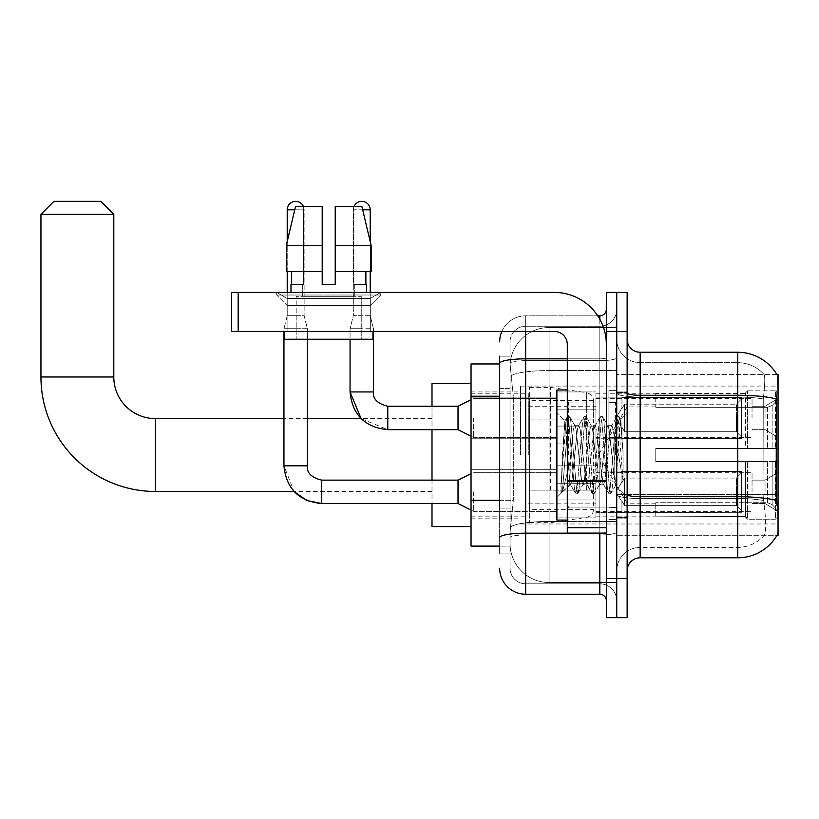<?xml version="1.0" encoding="UTF-8"?>
<svg xmlns="http://www.w3.org/2000/svg" width="819" height="819" viewBox="0 0 819 819"><rect width="100%" height="100%" fill="white"/><g stroke="black" fill="none" stroke-linecap="round" stroke-linejoin="round"><path stroke-width="0.61" stroke-dasharray="4.09 3.07" d="M778.05 455.036L778.05 386.087L778.05 455.036M520.464 455.036L520.464 386.087L520.464 455.036M778.05 417.956L778.05 398.443L778.05 417.956M765.038 417.956L765.038 406.244L765.038 417.956M778.05 491.85L778.05 472.338L778.05 491.85M765.038 491.85L765.038 480.139L765.038 491.85M556.889 417.956L556.889 443.97L556.889 417.956M471.038 417.956L471.038 397.143L471.038 417.956M556.889 491.85L556.889 465.827L556.889 491.85M471.038 491.85L471.038 469.707L471.038 491.85M595.925 417.956L595.925 443.97L595.925 417.956M595.925 491.85L595.925 465.827L595.925 491.85M752.037 417.956L752.037 398.443L752.037 417.956M752.037 491.85L752.037 472.338L752.037 491.85M499.651 500.296L513.318 500.296L510.217 530.487L513.318 500.296L513.318 396.222L513.318 500.296L471.038 500.296L471.038 546.099L510.145 546.099L510.063 543.499A39.025 39.025 0 0 0 549.088 582.524L616.738 582.524L616.738 521.447L616.738 582.524L549.088 582.524L549.088 521.447L549.088 582.524A39.025 39.025 0 0 1 510.063 543.499L510.063 535.554L510.145 546.099L499.651 546.099M510.217 530.487L510.063 535.554L510.217 530.487M776.77 374.375L616.738 374.375L778.05 374.375L778.05 535.687L616.738 535.687L616.738 374.375L616.738 535.687L776.77 535.687A45.536 45.536 0 0 0 776.996 535.298L776.77 535.687M471.038 455.036L471.038 383.487L471.038 455.036M616.738 327.539L616.738 521.447L616.738 327.539L549.088 327.539L616.738 327.539M510.114 364.506L513.318 396.222L510.114 364.506A39.025 39.025 0 0 1 549.088 327.539A39.025 39.025 0 0 0 510.114 364.506A39.025 39.025 0 0 1 549.088 327.539L549.088 370.546L616.738 370.546L549.088 370.546L549.088 327.539M499.651 388.411L510.063 388.411L510.063 508.097L510.063 356.163L510.063 388.411L499.651 388.411L499.651 508.097L499.651 363.964L510.145 363.964L471.038 363.964L471.038 500.296M627.139 455.036L627.139 391.943L627.139 455.036M616.738 455.036L616.738 390.632L616.738 455.036M608.926 455.036L608.926 390.632L608.926 455.036M776.996 505.763C778.306 522.041 778.306 531.889 776.996 535.298C778.306 531.91 778.306 522.061 776.996 505.763L776.166 494.461L616.738 494.461L616.738 392.997L616.738 494.471A23.413 4.064 0 0 0 640.151 498.536L640.151 352.262A13.012 13.012 0 0 1 627.139 339.25L627.139 392.997L627.139 339.25M764.24 505.763C766.154 522.041 766.154 531.889 764.24 535.298A35.125 35.125 0 0 1 737.724 547.399L640.151 547.399L640.151 505.763L640.151 547.399L737.724 547.399A35.125 35.125 0 0 0 764.24 535.298C766.154 531.91 766.154 522.061 764.24 505.763L762.991 494.461L763.267 398.986C764.946 384.838 765.202 376.699 764.045 374.539A35.125 35.125 0 0 0 737.724 362.663A35.125 35.125 0 0 1 764.045 374.539C765.202 376.668 764.946 384.817 763.267 398.986L762.991 494.461L764.24 505.763M627.139 570.812L627.139 392.997L627.139 570.812M616.738 339.25L616.738 392.997L616.738 339.25A23.413 23.413 0 0 0 640.151 362.663A23.413 23.413 0 0 1 616.738 339.25A23.413 23.413 0 0 0 640.151 362.663L640.151 498.536A23.413 4.064 0 0 1 616.738 494.471L778.05 494.461M616.738 331.449L616.738 292.414L627.139 292.414L627.139 331.449L616.738 331.449L616.738 292.414L606.326 292.414L606.326 331.449L616.738 331.449L616.738 578.624L616.738 331.449M606.326 331.449L606.326 617.649L616.738 617.649L616.738 578.624L616.738 617.649L627.139 617.649L627.139 331.449M640.151 352.262L737.724 352.262A45.536 45.536 0 0 1 776.862 374.539A45.536 45.536 0 0 0 737.724 352.262L737.724 395.26A45.536 7.903 180 0 1 776.351 398.986C777.477 384.828 777.651 376.689 776.862 374.539C777.651 376.658 777.477 384.807 776.351 398.986L776.166 494.461L762.991 494.461L776.166 494.461M627.139 392.997A13.012 2.262 0 0 0 640.151 395.26L737.724 395.26L737.724 557.8L640.151 557.8L640.151 362.663L737.724 362.663L640.151 362.663M616.738 570.812A23.413 23.413 0 0 1 640.151 547.399A23.413 23.413 0 0 0 616.738 570.812A23.413 23.413 0 0 1 640.151 547.399M499.651 356.163L510.063 356.163L499.651 356.163L499.651 553.9L510.063 553.9L499.651 553.9L499.651 508.097L510.063 508.097L510.063 553.9L510.063 508.097L499.651 508.097M499.651 568.212A26.013 26.013 0 0 0 525.675 594.225L525.675 583.824A15.612 15.612 0 0 1 510.063 568.212L510.063 363.349L510.063 568.212A15.612 15.612 0 0 0 525.675 583.824L599.825 583.824L599.825 542.198L599.825 594.225A6.501 6.501 0 0 1 606.326 600.736L606.326 309.326L606.326 600.736M616.738 542.198L616.738 357.708L616.738 542.198M606.326 455.036L606.326 402.999L606.326 455.036M616.738 309.326L616.738 357.708L616.738 309.326A16.912 16.912 0 0 1 599.825 326.238A16.912 16.912 0 0 0 616.738 309.326A16.912 16.912 0 0 1 599.825 326.238L599.825 583.824L525.675 583.824L525.675 534.961L599.825 534.961A16.912 2.938 0 0 0 616.738 532.033A16.912 2.938 0 0 1 599.825 534.961L599.825 326.238L525.675 326.238L599.825 326.238M501.822 331.449A26.013 26.013 0 0 1 525.675 315.837L599.825 315.837A6.501 6.501 0 0 0 606.326 309.326A6.501 6.501 0 0 1 599.825 315.837L599.825 542.198L599.825 534.961L525.675 534.961L525.675 326.238L525.675 360.647L599.825 360.647A16.912 2.938 0 0 0 616.738 357.708A16.912 2.938 0 0 1 599.825 360.647L525.675 360.647L525.675 542.198L525.675 533.159L599.825 533.159A6.501 1.126 0 0 0 606.326 532.033A6.501 1.126 0 0 1 602.088 533.087M525.675 594.225L599.825 594.225M499.651 537.673A26.013 4.515 180 0 1 525.675 533.159L525.675 315.837A26.013 26.013 0 0 0 499.651 341.851A26.013 26.013 0 0 1 525.675 315.837L597.747 315.837M510.063 341.851L510.063 363.349L510.063 341.851A15.612 15.612 0 0 1 525.675 326.238A15.612 15.612 0 0 0 510.063 341.851A15.612 15.612 0 0 1 525.675 326.238M616.738 600.736A16.912 16.912 0 0 0 599.825 583.824A16.912 16.912 0 0 1 616.738 600.736A16.912 16.912 0 0 0 599.825 583.824M567.301 455.036L567.301 389.987L567.301 455.036M567.301 520.075L556.889 520.075L556.889 389.987L556.889 497.44L556.889 389.987L567.301 389.987M567.7 455.036L566.349 431.357L564.844 420.884L562.458 455.036L560.964 493.151L562.499 491.533L569.901 462.5L569.901 484.428L570.556 455.036L569.901 462.5L562.499 491.533L560.964 493.376L560.964 484.838L563.329 455.036L566.083 421.826L567.117 416.973L566.083 421.826L560.964 484.838L564.844 420.884L567.454 416.687L564.844 420.884L556.889 412.622L565.079 420.802L569.901 484.428L570.556 484.428L569.901 483.599L569.901 484.428L561.67 492.669L570.556 484.428L569.901 483.599L567.7 455.036M582.944 455.036L580.19 429.565L578.818 425.634L578.378 426.003L577.436 429.565L571.928 480.497L570.556 484.428L571.928 480.497L577.436 429.565L578.378 426.003L583.64 416.973L582.596 421.826L577.098 488.237L575.716 493.376L574.344 488.237L568.836 421.826L567.454 416.687L569.522 416.687L568.14 421.826L562.633 488.237L561.261 493.376L562.499 491.533L561.599 493.089L562.633 488.237L568.14 421.826L569.86 416.973L567.454 416.687L568.836 421.826L574.344 488.237L575.378 493.089L577.784 493.376L576.402 488.237L570.894 421.826L569.86 416.973L575.122 426.003L574.682 425.634L573.31 429.565L570.556 455.036L573.31 429.565L574.682 425.634L578.818 425.634L583.64 416.973L582.596 421.826L577.098 488.237L575.716 493.376L577.784 493.376L576.402 488.237L570.894 421.826L569.86 416.973L574.682 425.634L578.818 425.634L580.19 429.565L585.698 480.497L586.639 484.06L582.944 455.036M578.818 455.036L576.064 429.565L575.122 426.003L576.064 429.565L581.572 480.497L582.944 484.428L581.572 480.497L578.818 455.036M599.467 455.036L596.713 429.565L595.331 425.634L594.901 426.003L593.959 429.565L588.451 480.497L587.08 484.428L586.639 484.06L591.902 493.089L590.857 488.237L585.35 421.826L583.64 416.973L586.046 416.687L584.664 421.826L579.156 488.237L577.784 493.376L583.384 484.06L587.08 484.428L591.902 493.089L590.857 488.237L585.35 421.826L583.978 416.687L586.046 416.687L584.664 421.826L579.156 488.237L578.122 493.089L582.944 484.428L587.08 484.428L588.451 480.497L593.959 429.565L594.901 426.003L600.163 416.973L599.119 421.826L593.611 488.237L591.902 493.089L594.307 493.376L592.925 488.237L587.418 421.826L586.046 416.687L591.646 426.003L591.205 425.634L589.834 429.565L584.326 480.497L583.384 484.06L584.326 480.497L589.834 429.565L591.205 425.634L595.331 425.634L600.163 416.973L599.119 421.826L593.611 488.237L592.239 493.376L594.307 493.376L592.925 488.237L587.418 421.826L586.384 416.973L591.205 425.634L595.331 425.634L596.713 429.565L602.221 480.497L603.163 484.06L599.467 455.036M595.331 455.036L592.587 429.565L591.646 426.003L592.587 429.565L598.085 480.497L599.467 484.428L598.085 480.497L595.331 455.036M614.137 436.148L614.137 477.242L609.101 429.565L607.729 425.634L606.347 429.565L600.839 480.497L599.467 484.428L603.593 484.428L608.425 493.089L607.381 488.237L601.873 421.826L600.163 416.973L602.569 416.687L601.187 421.826L595.679 488.237L594.307 493.376L599.897 484.06L603.593 484.428L608.425 493.089L607.381 488.237L601.873 421.826L600.501 416.687L602.569 416.687L601.187 421.826L595.679 488.237L594.645 493.089L599.897 484.06L600.839 480.497L606.347 429.565L607.729 425.634L611.854 425.634L610.483 429.565L604.975 480.497L603.593 484.428L604.975 480.497L610.483 429.565L611.424 426.003L616.687 416.973L615.642 421.826L610.135 488.237L608.425 493.089L610.82 493.376L609.449 488.237L603.941 421.826L602.569 416.687L608.159 426.003L611.854 425.634L616.687 416.973L615.642 421.826L610.135 488.237L608.763 493.376L610.82 493.376L609.449 488.237L603.941 421.826L602.897 416.973L608.159 426.003L609.101 429.565L615.304 485.606L619.277 430.231L620.771 419.297L623.075 452.825L623.075 480.436L618.519 455.036L611.854 425.634L613.236 429.565L614.137 436.148L614.137 477.242L615.571 485.503L620.546 419.215L623.075 452.825L620.464 421.826L619.082 416.687L617.71 421.826L612.202 488.237L610.82 493.376L612.202 488.237L617.71 421.826L619.082 416.687L620.464 421.826L623.075 452.825L623.075 480.436L618.396 421.826L616.687 416.973L619.082 416.687L617.024 416.687L618.396 421.826L623.075 480.436L618.519 455.036L614.137 436.148M287.08 298.423L276.679 292.414L380.753 292.414L276.679 292.414L276.679 295.024L380.753 295.024L276.679 295.024L380.753 295.024L276.679 295.024L287.08 305.426L287.08 331.449L370.342 331.449L287.08 331.449L370.342 331.449L287.08 331.449L370.342 331.449L287.08 331.449L370.342 331.449L287.08 331.449L287.08 298.423L370.342 298.423L380.753 292.414L276.679 292.414L380.753 292.414L380.753 295.024L370.342 305.426L287.08 305.426L370.342 305.426L370.342 331.449L370.342 298.423L287.08 298.423L276.679 292.414L380.753 292.414L276.679 292.414L276.679 295.024L287.08 305.426L287.08 331.449L287.08 298.423L370.342 298.423L380.753 292.414L276.679 292.414L380.753 292.414L380.753 295.024L370.342 305.426L287.08 305.426L370.342 305.426L370.342 331.449L370.342 298.423L287.08 298.423M567.301 533.087L606.326 533.087L567.301 533.087L567.301 527.712L567.301 533.087L606.326 533.087L606.326 344.451A52.037 52.037 0 0 0 554.289 292.414L231.664 292.414L238.165 292.414L231.664 292.414L231.664 331.449L231.664 292.414L231.664 331.449L554.289 331.449A13.012 13.012 0 0 1 567.301 344.451L567.301 533.087M567.301 480.477L606.326 480.477L606.326 344.451A52.037 52.037 0 0 0 554.289 292.414L238.165 292.414L238.165 331.449L554.289 331.449A13.012 13.012 0 0 1 567.301 344.451L567.301 480.477L606.326 480.477L606.326 533.087L606.326 344.451A52.037 52.037 0 0 0 554.289 292.414L238.165 292.414L238.165 331.449L231.664 331.449L554.289 331.449A13.012 13.012 0 0 1 567.301 344.451L567.301 480.477L606.326 480.477L606.326 533.087M361.24 296.324L361.24 339.25L296.191 339.25L361.24 339.25L296.191 339.25L361.24 339.25L361.24 296.324L296.191 296.324L296.191 339.25L296.191 296.324L361.24 296.324M335.217 245.587L335.217 271.601L365.878 271.601L365.878 284.613L366.441 284.613L365.878 284.613L365.878 271.601L335.217 271.601L335.217 284.613L322.205 284.613L335.217 284.613L335.217 206.552L361.906 206.552L335.217 206.552L335.217 271.601L335.217 245.587L371.15 245.587L335.217 245.587L371.15 245.587L371.15 271.601L335.217 271.601L371.15 271.601L365.878 271.601L371.15 271.601L371.15 245.587L361.906 206.552L335.217 206.552L335.217 284.613L335.217 271.601L365.878 271.601L335.217 271.601L335.217 284.613L322.205 284.613L322.205 271.601L286.281 271.601L291.554 271.601L291.554 284.613L290.991 284.613L291.554 284.613L291.554 271.601L322.205 271.601L286.281 271.601L322.205 271.601L291.554 271.601L322.205 271.601L322.205 245.587L286.281 245.587L322.205 245.587L322.205 284.613L322.205 206.552L322.205 245.587L322.205 206.552L295.516 206.552L322.205 206.552L303.521 206.552L303.521 284.613L303.521 206.552L322.205 206.552L322.205 284.613L322.205 271.601L322.205 284.613L335.217 284.613L335.217 206.552L353.9 206.552L353.9 284.613L354.729 284.613L353.9 284.613L353.9 206.552L361.906 206.552L370.208 241.625L370.208 271.601M354.729 284.613L354.729 296.324L302.692 296.324L354.729 296.324L302.692 296.324L354.729 296.324L354.729 284.613L353.9 284.613L365.878 284.613L354.729 284.613M302.692 284.613L302.692 296.324L302.692 284.613L303.521 284.613L291.554 284.613L303.521 284.613L303.521 206.552L295.516 206.552L322.205 206.552L322.205 245.587L322.205 206.552L295.516 206.552L286.281 245.587L286.281 271.601L286.281 245.587L286.281 271.601L322.205 271.601L322.205 206.552L295.516 206.552L303.521 206.552L303.521 284.613L302.692 284.613M290.991 284.613L290.991 292.414L366.441 292.414L290.991 292.414M366.441 284.613L366.441 292.414M372.942 331.449L284.48 331.449L284.48 339.25L372.942 339.25L284.48 339.25L372.942 339.25L372.942 331.449L284.48 331.449M287.213 271.601L287.213 241.625L295.516 206.552M432.002 526.586L432.002 383.487M655.763 448.525L655.763 455.036L655.763 448.525L767.546 448.525L655.763 448.525L745.525 448.525L745.525 392.925L745.525 448.525L747.604 448.525L747.604 390.837L747.604 448.525L655.763 448.525L655.763 461.537L745.525 461.537L745.525 516.482L745.525 461.537L655.763 461.537L655.763 448.525M655.763 407.34L767.546 407.34L655.763 407.34L655.763 393.243L745.525 393.581L745.525 392.925L745.525 393.581L655.763 393.581L655.763 407.34M595.925 455.036L595.925 393.243L595.925 455.036M745.525 516.482L655.763 516.83L745.525 516.482L747.604 519.226L775.45 519.226L778.05 516.615L778.05 461.537L778.05 516.615L775.45 519.226L775.45 461.537L775.45 519.226L747.604 519.226L747.604 461.537L747.604 519.226L745.525 517.137L745.525 461.537L745.525 516.482M528.275 455.036L528.275 393.243L528.275 455.036M432.002 480.139L432.002 503.552M747.604 461.537L775.45 461.537L747.604 461.537M747.604 390.837L745.525 392.925L747.604 390.837L775.45 390.837L775.45 448.525L775.45 390.837L747.604 390.837M747.604 448.525L775.45 448.525L747.604 448.525M778.05 461.537L775.45 461.537L778.05 461.537L778.05 516.615L778.05 510.595L772.153 504.647L767.546 502.723L772.153 504.647L778.05 510.595L778.05 461.537L772.153 461.537L778.05 461.537M775.45 448.525L778.05 448.525L778.05 393.448L778.05 448.525L775.45 448.525M778.05 393.448L775.45 390.837L778.05 393.448L778.05 448.525L778.05 393.448M772.153 405.415L778.05 399.467L772.153 405.415L767.546 407.34L772.153 405.415L772.153 448.525L778.05 448.525L767.546 448.525L772.153 448.525L772.153 405.415M767.546 461.537L655.763 461.537L655.763 455.036L655.763 461.537L767.546 461.537L767.546 502.723L655.763 502.723L767.546 502.723L767.546 461.537M432.002 406.244L432.002 429.668M655.763 502.723L655.763 516.482L655.763 502.723M40.95 214.363L113.8 214.363M100.788 201.351L53.962 201.351M550.388 490.161L550.388 387.387L550.388 419.912L529.576 419.912L529.576 387.387L529.576 522.676L529.576 490.161L593.325 490.161L593.325 400.389L593.325 419.912L529.576 419.912L529.576 400.389L529.576 509.674L529.576 490.161L593.325 490.161L593.325 509.684L529.576 509.674M586.639 419.912L586.639 392.659C591.298 394.246 593.529 396.826 593.325 400.378L593.325 419.912L550.388 419.912M303.47 206.552A8.456 8.456 0 0 1 304.125 209.807L287.213 209.807A8.456 8.456 0 0 1 295.669 201.351A8.456 8.456 0 0 1 304.125 209.807L304.125 315.704L287.213 315.704L304.125 315.704L307.381 328.716L283.958 328.716L307.381 328.716L307.381 465.827L283.958 465.827L283.958 328.716L295.669 328.716L283.958 328.716L283.958 331.449M741.625 491.85L741.625 512.295L621.938 512.295L741.625 512.295L741.625 510.964L736.424 505.62L736.424 491.85L736.424 505.62L741.625 510.964L741.625 512.295L621.938 512.663L621.938 501.033L624.539 505.62L736.424 505.62L624.539 505.62L624.539 478.081L621.938 482.667L624.539 478.081L736.424 478.081L624.539 478.081L621.938 482.667L621.938 471.406L741.625 471.406L741.625 512.295L741.625 472.727L736.424 478.081L741.625 472.727L741.625 510.964L736.424 505.62L736.424 478.081L736.424 505.62L741.625 510.964L741.625 512.295L741.625 491.85L741.625 512.295L621.938 512.663L621.938 501.033L621.938 512.295L621.938 501.033L624.539 505.62L621.938 501.033L624.539 505.62L624.539 478.081L736.424 478.081L624.539 478.081L624.539 491.85L624.539 478.081L621.938 482.667L621.938 471.038L621.938 482.667L621.938 471.406L741.625 471.406L741.625 472.727L736.424 478.081L741.625 472.727L741.625 510.964L741.625 471.406L741.625 491.85L741.625 471.406L621.938 471.406L741.625 471.406L741.625 491.85M473.638 491.85L473.638 511.363L473.638 491.85M471.038 473.638L458.026 480.139L458.026 503.552L458.026 480.139L458.026 503.552L473.638 511.363L556.889 511.363L473.638 511.363L471.038 510.063M287.213 209.807L304.125 209.807L287.213 209.807L287.213 315.704L295.669 315.704L287.213 315.704L283.958 328.716L287.213 315.704L287.213 292.414M595.925 499.969L595.925 465.827L595.925 517.864L595.925 499.969L556.889 499.969L595.925 499.969L595.925 483.722L556.889 483.722L556.889 465.827L556.889 483.722L595.925 483.722L595.925 517.864L595.925 499.969L556.889 499.969L556.889 517.864L556.889 499.969L595.925 499.969M556.889 483.722L556.889 517.864L556.889 465.827L556.889 483.722L595.925 483.722L556.889 483.722L556.889 499.969L556.889 483.722M624.539 505.62L736.424 505.62L624.539 505.62L624.539 491.85L624.539 505.62M307.381 339.25L307.381 328.716L304.125 315.704L304.125 209.807L294.748 209.807M736.424 491.85L736.424 478.081L736.424 491.85M353.951 206.552A8.456 8.456 0 0 0 353.296 209.807A8.456 8.456 0 0 1 361.752 201.351A8.456 8.456 0 0 1 370.208 209.807L370.208 315.704L353.296 315.704L370.208 315.704L373.464 328.716L350.051 328.716L373.464 328.716L373.464 391.943L350.051 391.943L350.051 328.716L361.752 328.716L350.051 328.716L350.051 339.25M741.625 417.956L741.625 438.4L621.938 438.4L741.625 438.4L741.625 437.08L736.424 431.726L736.424 417.956L736.424 431.726L741.625 437.08L741.625 438.4L621.938 438.769L621.938 427.139L624.539 431.726L736.424 431.726L624.539 431.726L624.539 404.187L621.938 408.773L624.539 404.187L736.424 404.187L624.539 404.187L621.938 408.773L621.938 397.512L741.625 397.512L741.625 438.4L741.625 398.833L736.424 404.187L741.625 398.833L741.625 437.08L736.424 431.726L736.424 404.187L736.424 431.726L741.625 437.08L741.625 438.4L741.625 417.956L741.625 438.4L621.938 438.769L621.938 427.139L621.938 438.4L621.938 427.139L624.539 431.726L621.938 427.139L624.539 431.726L624.539 404.187L736.424 404.187L624.539 404.187L624.539 417.956L624.539 404.187L621.938 408.773L621.938 397.143L621.938 408.773L621.938 397.512L741.625 397.512L741.625 398.833L736.424 404.187L741.625 398.833L741.625 437.08L741.625 397.512L741.625 417.956L741.625 397.512L621.938 397.512L741.625 397.512L741.625 417.956M473.638 417.956L473.638 437.469L473.638 417.956M471.038 399.744L458.026 406.244L458.026 429.668L458.026 406.244L458.026 429.668L473.638 437.469L556.889 437.469L473.638 437.469L471.038 436.169M370.208 209.807L353.296 209.807L353.296 315.704L361.752 315.704L353.296 315.704L350.051 328.716L353.296 315.704L353.296 209.807L362.674 209.807M595.925 426.085L595.925 391.943L595.925 443.97L595.925 426.085L556.889 426.085L595.925 426.085L595.925 409.828L556.889 409.828L556.889 391.943L556.889 409.828L595.925 409.828L595.925 443.97L595.925 426.085L556.889 426.085L556.889 443.97L556.889 426.085L595.925 426.085M556.889 409.828L556.889 443.97L556.889 391.943L556.889 409.828L595.925 409.828L556.889 409.828L556.889 426.085L556.889 409.828M624.539 431.726L736.424 431.726L624.539 431.726L624.539 417.956L624.539 431.726M373.464 331.449L373.464 328.716L370.208 315.704L370.208 292.414M736.424 417.956L736.424 404.187L736.424 417.956M335.217 284.613L335.217 206.552L353.9 206.552L353.9 284.613L353.9 206.552L361.906 206.552L335.217 206.552L361.906 206.552M365.878 271.601L371.15 271.601L365.878 271.601L365.878 284.613L353.9 284.613L365.878 284.613M335.217 271.601L371.15 271.601M291.554 271.601L291.554 284.613L303.521 284.613L291.554 284.613M286.281 245.587L322.205 245.587M322.205 284.613L322.205 271.601M549.088 521.447A39.025 6.777 180 0 0 510.534 527.18A39.025 6.777 180 0 1 549.088 521.447L616.738 521.447L549.088 521.447L549.088 370.546L549.088 521.447M778.05 403.398L776.166 403.398M511.076 375.778A39.025 6.777 180 0 1 549.088 370.546A39.025 6.777 180 0 0 511.076 375.778M510.063 543.499A39.025 39.025 0 0 0 549.088 582.524M499.651 396.222L471.038 396.222M737.724 505.763L737.724 362.663A35.125 35.125 0 0 1 764.045 374.539A35.125 35.125 0 0 0 737.724 362.663L737.724 397.072A35.125 6.102 180 0 1 763.267 398.986A35.125 6.102 180 0 0 737.724 397.072L737.724 498.536A35.125 6.102 180 0 1 763.482 500.491A35.125 6.102 180 0 0 737.724 498.536L737.724 505.763M776.494 500.491A45.536 7.903 180 0 0 737.724 496.734L640.151 496.734A13.012 2.262 0 0 1 627.139 494.471M627.139 578.624L606.326 578.624M737.724 397.072L640.151 397.072A23.413 4.064 0 0 1 616.738 392.997A23.413 4.064 0 0 0 640.151 397.072L737.724 397.072M737.724 498.536L640.151 498.536L737.724 498.536M499.651 363.349A26.013 4.515 180 0 1 525.675 358.835L599.825 358.835L599.825 319.267M567.301 358.835L599.825 358.835A6.501 1.126 -0 0 0 606.326 357.708A6.501 1.126 0 0 1 599.825 358.835L599.825 533.087M525.675 315.837L525.675 331.449M525.675 360.647A15.612 2.713 180 0 0 510.063 363.349A15.612 2.713 180 0 1 525.675 360.647M525.675 534.961A15.612 2.713 180 0 0 510.063 537.673A15.612 2.713 180 0 1 525.675 534.961M525.675 583.824A15.612 15.612 0 0 1 510.063 568.212M615.438 455.036L615.438 402.999L615.438 455.036M568.601 455.036L568.601 402.999L568.601 455.036M606.326 481.613L567.301 481.613M567.301 527.712L606.326 527.712M155.426 418.611L155.426 491.461M113.8 376.975L40.95 376.975M767.546 407.34L767.546 448.525L767.546 407.34M772.153 461.537L772.153 504.647L772.153 461.537M529.576 387.387L550.388 387.387L586.639 392.659L586.639 490.161M458.026 503.552L321.693 503.552L321.693 480.159C311.363 477.538 306.593 472.768 307.381 465.827L283.958 465.827L307.381 465.827M387.776 429.637L387.776 417.956L387.776 429.637M350.051 391.943L373.464 391.943L350.051 391.943M458.026 406.244L387.776 406.244L387.776 429.668L458.026 429.668M238.165 331.449L238.165 292.414M520.464 386.087L778.05 386.087M765.038 406.244L778.05 398.443L765.038 406.244L752.037 406.244L765.038 406.244M765.038 480.139L778.05 472.338L765.038 480.139L752.037 480.139L765.038 480.139M471.038 397.143L556.889 397.143L471.038 397.143M471.038 469.707L556.889 469.707L471.038 469.707M556.889 391.943L595.925 391.943L556.889 391.943M556.889 465.827L595.925 465.827L556.889 465.827M595.925 398.443L752.037 398.443L595.925 398.443M595.925 472.338L752.037 472.338L595.925 472.338M471.038 391.943L520.464 391.943M471.038 518.13L520.464 518.13M752.037 503.552L765.038 503.552L778.05 511.363L765.038 503.552L752.037 503.552M752.037 429.668L765.038 429.668L778.05 437.469L765.038 429.668L752.037 429.668M595.925 511.363L752.037 511.363L595.925 511.363M595.925 437.469L752.037 437.469L595.925 437.469M556.889 517.864L595.925 517.864L556.889 517.864M556.889 443.97L595.925 443.97L556.889 443.97M471.038 513.994L556.889 513.994L471.038 513.994M471.038 438.769L556.889 438.769L471.038 438.769M520.464 523.976L778.05 523.976M616.738 391.943L627.139 391.943L616.738 391.943M608.926 519.43L616.738 519.43L608.926 519.43M616.738 402.344L608.926 402.344L616.738 402.344M616.738 507.719L608.926 507.719L616.738 507.719M608.926 390.632L616.738 390.632L608.926 390.632M616.738 518.13L627.139 518.13L616.738 518.13M606.326 402.999L567.301 402.999L606.326 402.999M606.326 507.074L567.301 507.074L606.326 507.074M616.738 517.475L627.139 517.475L616.738 517.475M568.601 402.999L615.438 402.999L616.738 401.699L615.438 402.999L568.601 402.999L567.301 401.699M568.601 507.074L615.438 507.074L616.738 508.374L615.438 507.074L568.601 507.074L567.301 508.374M620.546 419.215L627.139 412.622L620.546 419.215M615.304 485.606L627.139 497.44L615.304 485.606M560.964 493.376L556.889 497.44L560.964 493.376M616.738 392.588L627.139 392.588L616.738 392.588M615.581 485.513L611.158 493.089L615.581 485.513M620.771 419.297L619.42 416.973L620.771 419.297M570.116 484.06L575.378 493.089L570.116 484.06M432.002 491.461L294.001 491.461L283.958 465.827M655.763 503.163L627.139 503.163L598.218 455.036L627.139 406.9L655.763 406.9M595.925 516.83L655.763 516.83M528.275 503.818L595.925 503.818M471.038 516.83L528.275 516.83M471.038 393.243L528.275 393.243M528.275 406.244L595.925 406.244M595.925 393.243L655.763 393.243M432.002 418.611L361.087 418.611L387.776 429.668M307.381 418.611L283.958 418.611M593.325 400.378L529.576 400.389M529.576 522.676L550.388 522.676L586.639 517.403C591.298 515.816 593.529 513.247 593.325 509.684L593.325 509.684M595.925 512.663L621.938 512.663L595.925 512.663M615.939 491.85L621.938 481.869L615.939 491.85L621.938 501.832L615.939 491.85M595.925 471.038L621.938 471.038L595.925 471.038M473.638 472.338L556.889 472.338L473.638 472.338M458.026 480.139L321.693 480.139M595.925 438.769L621.938 438.769L595.925 438.769M615.939 417.956L621.938 407.975L615.939 417.956L621.938 427.938L615.939 417.956M595.925 397.143L621.938 397.143L595.925 397.143M473.638 398.443L556.889 398.443L473.638 398.443"/><path stroke-width="1.23" d="M776.77 535.687L776.996 535.298A45.536 45.536 0 0 1 737.724 557.8A45.536 45.536 0 0 0 776.77 535.687L778.05 535.687L778.05 374.375L776.77 374.375M499.651 388.411L499.651 356.163L499.651 363.964L471.038 363.964L471.038 546.099L499.651 546.099M627.139 570.812A13.012 13.012 0 0 1 640.151 557.8L737.724 557.8L737.724 352.262L640.151 352.262A13.012 13.012 0 0 1 627.139 339.25A13.012 13.012 0 0 0 640.151 352.262L640.151 557.8A13.012 13.012 0 0 0 627.139 570.812M616.738 578.624L616.738 617.649L627.139 617.649L627.139 578.624L616.738 578.624L616.738 617.649L606.326 617.649L606.326 578.624L616.738 578.624L616.738 331.449L616.738 578.624M606.326 578.624L606.326 292.414L616.738 292.414L616.738 331.449L616.738 292.414L627.139 292.414L627.139 578.624M776.862 374.539A45.536 45.536 0 0 0 737.724 352.262A45.536 45.536 0 0 1 776.862 374.539M776.996 505.763L776.166 494.461L776.351 398.986A45.536 7.903 180 0 0 737.724 395.26L640.151 395.26A13.012 2.262 -0 0 1 627.139 392.997M499.651 508.097L499.651 356.163M525.675 331.449L525.675 594.225L599.825 594.225L599.825 533.087M597.747 315.837L599.825 315.837A6.501 6.501 0 0 0 606.326 309.326M606.326 600.736A6.501 6.501 0 0 0 599.825 594.225M499.651 341.851A26.013 26.013 0 0 1 501.822 331.449M525.675 594.225A26.013 26.013 0 0 1 499.651 568.212M335.217 284.613L322.205 284.613L335.217 284.613L322.205 284.613L335.217 284.613L335.217 206.552L361.906 206.552L371.15 245.587L371.15 271.601L335.217 271.601M353.951 206.552A8.456 8.456 0 0 1 370.208 209.807L370.208 241.625L371.15 245.587L335.217 245.587M322.205 245.587L322.205 271.601L322.205 245.587L322.205 271.601L286.281 271.601L286.281 245.587L295.516 206.552L322.205 206.552L322.205 245.587L286.281 245.587L287.213 241.625L287.213 209.807L294.748 209.807M567.301 389.987L556.889 389.987L556.889 520.075L567.301 520.075M471.038 473.638L458.026 480.139L458.026 503.552L321.693 503.552L306.675 500.44L294.001 491.461L155.426 491.461A114.476 114.476 0 0 1 40.95 376.975L40.95 214.363L53.962 201.351L100.788 201.351L113.8 214.363L40.95 214.363M155.426 491.461L155.426 418.611A41.626 41.626 0 0 1 113.8 376.975L113.8 214.363M432.002 429.668L432.002 480.139M432.002 503.552L432.002 526.586L471.038 526.586M471.038 383.487L432.002 383.487L432.002 406.244M287.213 209.807A8.456 8.456 0 0 1 303.47 206.552M283.958 331.449L283.958 465.827L307.381 465.827L307.381 339.25M287.213 271.601L287.213 292.414M471.038 436.169L458.026 429.668L458.026 406.244L471.038 399.744M350.051 339.25L350.051 391.943L373.464 391.943L373.464 331.449M370.208 271.601L370.208 292.414M606.326 533.087L567.301 533.087L567.301 480.477L606.326 480.477L606.326 344.451A52.037 52.037 0 0 0 554.289 292.414L238.165 292.414L238.165 331.449L554.289 331.449A13.012 13.012 0 0 1 567.301 344.451L567.301 480.477M238.165 331.449L231.664 331.449L231.664 292.414L238.165 292.414M290.991 284.613L291.554 284.613L290.991 284.613L290.991 292.414M366.441 284.613L365.878 284.613L366.441 284.613L366.441 292.414M365.878 271.601L365.878 284.613M322.205 271.601L322.205 284.613M291.554 284.613L291.554 271.601M284.48 331.449L284.48 339.25L372.942 339.25L372.942 331.449M371.15 271.601L371.15 245.587L361.906 206.552M295.516 206.552L286.281 245.587M778.05 403.398L776.166 403.398M778.05 494.461L776.166 494.461M499.651 396.222L471.038 396.222M499.651 500.296L471.038 500.296M776.494 500.491A45.536 7.903 180 0 0 737.724 496.734L640.151 496.734A13.012 2.262 0 0 1 627.139 494.471M627.139 331.449L606.326 331.449M602.088 533.087A6.501 1.126 0 0 1 599.825 533.159L525.675 533.159A26.013 4.515 180 0 0 499.651 537.673M499.651 363.349A26.013 4.515 180 0 1 525.675 358.835L567.301 358.835M599.825 319.267L599.825 315.837M40.95 376.975L113.8 376.975M283.958 465.827C286.22 488.718 298.802 501.289 321.693 503.552L321.693 480.139C311.363 477.538 306.593 472.768 307.381 465.827M458.026 429.668L387.776 429.668L387.776 406.244C377.446 403.644 372.676 398.873 373.464 391.943C372.676 398.873 377.446 403.644 387.776 406.244L458.026 406.244M362.674 209.807L370.208 209.807M606.326 481.613L567.301 481.613M567.301 527.712L606.326 527.712M568.601 402.999L567.301 401.699M568.601 507.074L567.301 508.374M387.776 429.668C364.885 427.405 352.313 414.823 350.051 391.943L361.087 418.611L307.381 418.611M283.958 418.611L155.426 418.611M458.026 503.552L471.038 510.063M458.026 480.139L321.693 480.139"/></g></svg>
